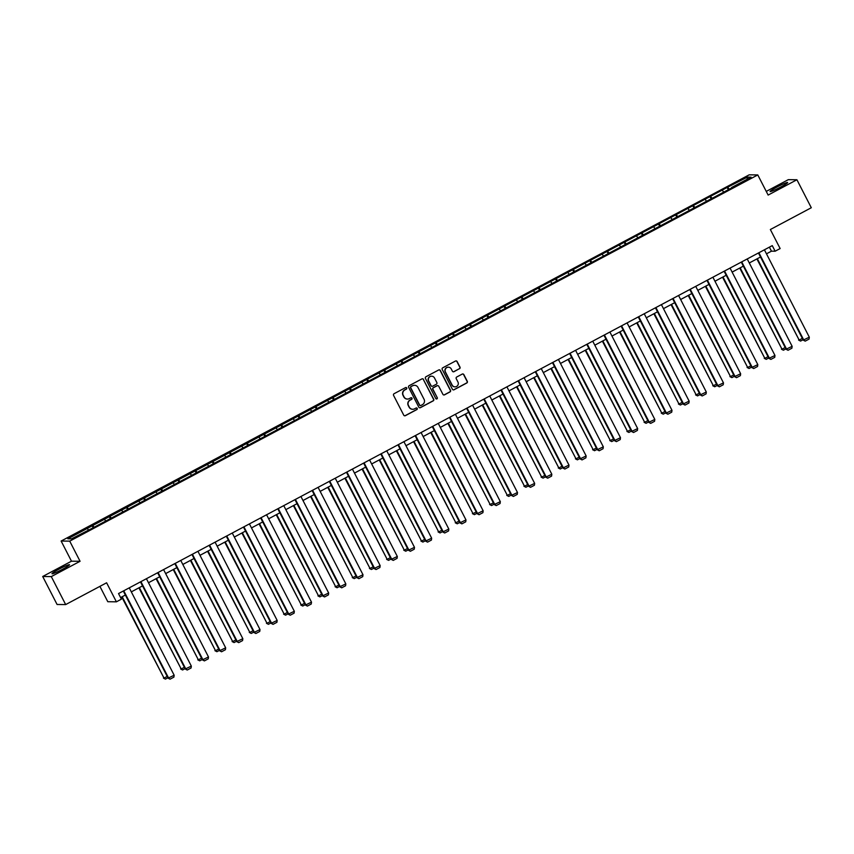 <?xml version="1.0" encoding="UTF-8"?>
<svg xmlns="http://www.w3.org/2000/svg" width="854" height="854" viewBox="0 0 854 854"><rect width="100%" height="100%" fill="white"/><g stroke="black" fill="none" stroke-linecap="round" stroke-linejoin="round"><path stroke-width="1.28" d="M406.717 387.962A0.865 0.854 90.7 0 0 405.565 387.599L394.089 393.705A1.238 1.217 90.7 0 0 393.577 395.381L403.739 415.151A1.238 1.217 90.7 0 0 405.383 415.674L416.859 409.568A0.865 0.854 90.7 0 0 416.474 407.934A0.865 0.854 90.7 0 0 416.069 408.031L414.585 408.82A3.971 3.896 90.7 0 1 409.322 407.144L408.468 405.501A3.971 3.896 90.7 0 1 410.123 400.142L411.607 399.352A0.865 0.854 90.7 0 0 411.222 397.718A0.865 0.854 90.7 0 0 410.817 397.815L409.333 398.604A3.971 3.896 90.7 0 1 404.07 396.929L403.216 395.285A3.971 3.896 90.7 0 1 404.871 389.926L406.355 389.136A0.865 0.854 90.7 0 0 406.717 387.962M407.358 399.053A3.971 3.896 90.7 0 1 403.835 396.929L402.992 395.285A3.971 3.896 90.7 0 1 404.636 389.926L406.12 389.136A0.865 0.854 90.7 0 0 405.853 387.502M404.689 415.813A1.238 1.217 90.7 0 0 405.148 415.674L416.624 409.568A0.865 0.854 90.7 0 0 416.357 407.945M412.61 409.269A3.971 3.896 90.7 0 1 409.087 407.144L408.244 405.501A3.971 3.896 90.7 0 1 409.888 400.142L411.372 399.352A0.865 0.854 90.7 0 0 411.105 397.718M777.055 187.005A9.853 0.854 -27.2 0 0 770.105 191.531A9.853 0.854 -27.2 0 0 780.673 187.047A9.853 0.854 -27.2 0 0 787.634 182.521A9.853 0.854 -27.2 0 0 777.055 187.005M58.937 569.202A9.853 0.854 -27.2 0 0 51.987 573.728A9.853 0.854 -27.2 0 0 62.566 569.255A9.853 0.854 -27.2 0 0 69.516 564.729A9.853 0.854 -27.2 0 0 58.937 569.202M65.673 604.579L57.079 604.483L42.7 576.493L51.293 576.599L65.673 604.579L106.611 582.791L116.39 601.824L121.396 599.156L118.525 593.562L772.262 245.621L775.133 251.215L780.14 248.557L770.361 229.523L811.3 207.735L796.921 179.756L788.327 179.65L766.251 191.403M459.473 368.768A1.238 1.217 90.7 0 0 459.986 367.103L457.136 361.552A1.238 1.217 90.7 0 0 455.492 361.028L442.746 367.807A1.238 1.217 90.7 0 0 442.233 369.483L452.396 389.253A1.238 1.217 90.7 0 0 454.04 389.776L466.786 382.998A1.238 1.217 90.7 0 0 467.298 381.322L463.861 374.618A1.238 1.217 90.7 0 0 462.217 374.095L456.762 376.998A1.238 1.217 90.7 0 0 456.239 378.674L457.947 381.994A3.32 3.256 90.7 0 1 455.022 386.851A3.32 3.256 90.7 0 1 452.172 385.079L445.478 372.056A3.32 3.256 90.7 0 1 448.414 367.199A3.32 3.256 90.7 0 1 451.264 368.981L452.374 371.148A1.238 1.217 90.7 0 0 454.018 371.671L459.238 368.768A1.238 1.217 90.7 0 0 459.762 367.092L456.901 361.552A1.238 1.217 90.7 0 0 455.961 360.89M51.293 576.599L80.073 561.281L69.718 541.137L757.786 174.931L768.141 195.075L796.921 179.756M423.541 379.432A1.238 1.217 90.7 0 0 421.897 378.909L409.151 385.688A1.238 1.217 90.7 0 0 408.639 387.364L418.802 407.134A1.238 1.217 90.7 0 0 420.446 407.657L433.191 400.878A1.238 1.217 90.7 0 0 433.715 399.202L423.317 379.422A1.238 1.217 90.7 0 0 422.367 378.77M425.954 376.753L438.7 369.963A1.238 1.217 90.7 0 1 440.344 370.487L450.506 390.267A1.238 1.217 90.7 0 1 449.994 391.933L444.539 394.836A1.238 1.217 90.7 0 1 442.895 394.313L438.764 386.296A1.238 1.217 90.7 0 0 437.12 385.773L433.501 387.695A1.238 1.217 90.7 0 0 432.989 389.371L437.28 397.718A0.865 0.854 90.7 0 1 436.511 398.989A0.865 0.854 90.7 0 1 435.764 398.53L425.441 378.418A1.238 1.217 90.7 0 1 425.954 376.753M731.729 187.88L91.752 528.498L71.49 538.853L67.818 538.81L727.16 187.464L747.421 177.109L751.093 177.152L731.611 187.517M69.718 541.137L61.125 541.041L749.193 174.824L757.786 174.931M723.477 191.851L722.441 190.399M712.033 198.363L710.774 196.612M706.311 200.978L705.276 199.537M694.868 207.501L693.608 205.75M689.146 210.116L688.111 208.675M677.702 216.638L676.443 214.877M671.981 219.254L670.945 217.813M660.537 225.766L659.277 224.015M654.815 228.392L653.78 226.95M643.372 234.903L642.112 233.153M637.65 237.529L636.614 236.088M626.206 244.041L624.947 242.29M620.484 246.667L619.449 245.215M609.041 253.179L607.781 251.428M603.319 255.805L602.284 254.353M591.875 262.317L590.616 260.566M586.154 264.932L585.118 263.491M574.71 271.455L573.45 269.704M568.988 274.07L567.942 272.629M557.545 280.592L556.285 278.842M551.823 283.208L550.777 281.767M540.379 289.719L539.12 287.969M534.657 292.346L533.611 290.904M523.214 298.857L521.954 297.107M517.492 301.483L516.446 300.042M506.048 307.995L504.789 306.244M500.327 310.621L499.28 309.169M488.883 317.133L487.623 315.382M483.161 319.759L482.115 318.307M471.718 326.271L470.447 324.52M465.985 328.886L464.95 327.445M454.541 335.408L453.282 333.658M448.82 338.024L447.784 336.583M437.376 344.546L436.116 342.796M431.654 347.162L430.619 345.721M420.211 353.673L418.951 351.923M414.489 356.299L413.453 354.858M403.045 362.811L401.786 361.061M397.323 365.437L396.288 363.996M385.88 371.949L384.62 370.198M380.158 374.575L379.123 373.123M368.714 381.087L367.455 379.336M362.993 383.713L361.957 382.261M351.549 390.225L350.289 388.474M345.827 392.84L344.792 391.399M334.384 399.362L333.124 397.612M328.662 401.978L327.626 400.537M317.218 408.5L315.959 406.75M311.496 411.116L310.461 409.674M300.053 417.627L298.793 415.877M294.331 420.253L293.285 418.812M282.887 426.765L281.628 425.014M277.166 429.391L276.12 427.95M265.722 435.903L264.462 434.152M260 438.529L258.954 437.077M248.557 445.041L247.297 443.29M242.835 447.667L241.789 446.215M231.391 454.179L230.132 452.428M225.669 456.794L224.623 455.353M214.226 463.316L212.966 461.566M208.504 465.932L207.458 464.491M197.06 472.454L195.801 470.703M191.339 475.07L190.293 473.628M179.895 481.581L178.625 479.831M174.163 484.207L173.127 482.766M162.719 490.719L161.459 488.968M156.997 493.345L155.962 491.904M145.554 499.857L144.294 498.106M139.832 502.483L138.796 501.031M128.388 508.995L127.129 507.244M122.666 511.621L121.631 510.169M111.223 518.132L109.963 516.382M105.501 520.759L104.466 519.307M94.057 527.27L92.798 525.52M88.336 529.886L87.3 528.445M99.907 586.367L107.796 601.718L116.39 601.824M80.073 561.281L71.48 561.185L42.7 576.493M71.48 561.185L61.125 541.041M766.465 253.83L771.45 251.172L775.133 251.215M120.585 597.586L125.367 595.035M131.324 591.875L142.533 585.908M148.489 582.738L159.698 576.77M165.655 573.6L176.863 567.632M182.82 564.462L194.029 558.495M199.985 555.324L211.194 549.357M217.151 546.186L228.36 540.219M234.316 537.049L245.525 531.081M251.482 527.921L262.701 521.954M268.647 518.784L279.866 512.816M285.812 509.646L297.032 503.679M302.989 500.508L314.197 494.541M320.154 491.37L331.363 485.403M337.319 482.232L348.528 476.265M354.485 473.095L365.693 467.127M371.65 463.968L382.859 458M388.816 454.83L400.024 448.862M405.981 445.692L417.19 439.725M423.146 436.554L434.355 430.587M440.312 427.416L451.52 421.449M457.477 418.279L468.686 412.311M474.643 409.141L485.851 403.173M491.808 400.014L503.017 394.046M508.973 390.876L520.182 384.908M526.139 381.738L537.358 375.771M543.304 372.6L554.524 366.633M560.47 363.462L571.689 357.495M577.635 354.325L588.854 348.357M594.811 345.187L606.02 339.219M611.976 336.049L623.185 330.092M629.142 326.922L640.351 320.955M646.307 317.784L657.516 311.817M663.473 308.646L674.681 302.679M680.638 299.508L691.847 293.541M697.803 290.371L709.012 284.403M714.969 281.233L726.178 275.266M732.134 272.095L743.343 266.138M749.3 262.968L760.508 257.001M769.39 247.148L771.45 251.172M729.199 189.225L727.939 187.474M747.421 177.109L747.047 179.308M93.171 527.74L92.018 525.509M110.337 518.602L109.184 516.371M127.502 509.464L126.349 507.233M144.668 500.337L143.515 498.095M161.833 491.199L160.68 488.958M178.998 482.062L177.856 479.831M196.164 472.924L195.022 470.693M213.329 463.786L212.187 461.555M230.495 454.648L229.352 452.417M247.66 445.51L246.518 443.279M264.825 436.383L263.683 434.142M281.991 427.246L280.849 425.004M299.167 418.108L298.014 415.877M316.332 408.97L315.179 406.739M333.498 399.832L332.345 397.601M350.663 390.694L349.51 388.463M367.828 381.557L366.676 379.325M384.994 372.429L383.841 370.188M402.159 363.292L401.006 361.05M419.325 354.154L418.172 351.923M436.49 345.016L435.337 342.785M453.655 335.878L452.513 333.647M470.821 326.74L469.679 324.509M487.986 317.603L486.844 315.372M505.152 308.475L504.009 306.234M522.317 299.338L521.175 297.096M539.482 290.2L538.34 287.958M556.648 281.062L555.506 278.831M573.824 271.924L572.671 269.693M590.989 262.786L589.836 260.555M608.155 253.649L607.002 251.418M625.32 244.511L624.167 242.28M642.486 235.384L641.333 233.142M659.651 226.246L658.498 224.004M676.816 217.108L675.663 214.877M693.982 207.97L692.829 205.739M711.147 198.833L709.994 196.601M728.313 189.695L727.16 187.464M419.752 407.796A1.238 1.217 90.7 0 0 420.221 407.657L432.957 400.878A1.238 1.217 90.7 0 0 433.48 399.202L423.317 379.422M411.137 386.595A0.865 0.854 90.7 0 0 410.774 387.769L419.698 405.127A0.865 0.854 90.7 0 0 420.851 405.49L422.41 404.657A3.971 3.896 90.7 0 0 424.064 399.298L417.969 387.438A3.971 3.896 90.7 0 0 412.706 385.762L410.902 386.595A0.865 0.854 90.7 0 0 410.539 387.759L410.774 387.769M420.328 405.575A0.865 0.854 90.7 0 1 419.463 405.116L410.539 387.759M414.436 385.303A3.971 3.896 90.7 0 0 412.471 385.752L412.706 385.762M410.902 386.595L412.471 385.752M443.834 394.975A1.238 1.217 90.7 0 0 444.304 394.836L449.759 391.933A1.238 1.217 90.7 0 0 450.271 390.257L440.109 370.487A1.238 1.217 90.7 0 0 439.159 369.825M437.59 385.634A1.238 1.217 90.7 0 0 436.896 385.773L433.277 387.695A1.238 1.217 90.7 0 0 432.754 389.371L437.28 397.718M436.394 398.978A0.865 0.854 90.7 0 0 437.045 397.718M434.494 377.97A3.32 3.256 90.7 0 0 431.644 376.198A3.32 3.256 90.7 0 0 428.708 381.055L431.067 385.634A1.238 1.217 90.7 0 0 432.711 386.157L436.33 384.236A1.238 1.217 90.7 0 0 436.853 382.56L434.494 377.97M431.526 376.198A3.32 3.256 90.7 0 0 428.484 381.044L428.708 381.055M432.017 386.296A1.238 1.217 90.7 0 1 430.843 385.634L428.484 381.044M453.325 371.81A1.238 1.217 90.7 0 0 453.784 371.671L459.238 368.768M448.297 367.199A3.32 3.256 90.7 0 0 445.244 372.056L445.478 372.056M454.904 386.851A3.32 3.256 90.7 0 1 451.937 385.069L445.244 372.056M453.346 389.915A1.238 1.217 90.7 0 0 453.805 389.776L466.551 382.998A1.238 1.217 90.7 0 0 467.063 381.322L463.626 374.618A1.238 1.217 90.7 0 0 462.676 373.967M121.738 596.967L164.021 678.108L122.197 596.732M167.896 677.798L165.42 679.122L164.021 678.108L167.192 676.421M165.42 679.122L163.434 678.097M129.253 587.851L174.163 675.236L168.089 678.161L170.063 679.176L168.665 678.161L123.755 590.776M123.296 591.021L168.089 678.161M174.163 675.236L173.917 677.126L170.063 679.176M138.903 587.83L181.187 668.97L139.362 587.595M185.062 668.661L182.585 669.984L181.187 668.97L184.357 667.284M182.585 669.984L180.6 668.96M156.068 578.702L198.352 659.832L156.528 578.457M202.227 659.523L199.751 660.847L198.352 659.832L201.523 658.146M199.751 660.847L197.765 659.832M146.418 578.713L191.328 666.099L185.254 669.024L187.229 670.038L185.83 669.024L140.921 581.638M140.462 581.884L185.254 669.024M191.328 666.099L191.082 667.988L187.229 670.038M163.584 569.575L208.493 656.961L202.419 659.886L204.394 660.9L202.996 659.886L158.086 572.5M157.638 572.746L202.419 659.886M208.493 656.961L208.248 658.85L204.394 660.9M173.245 569.565L215.518 650.695L173.693 569.319M219.403 650.396L216.916 651.709L215.518 650.695L218.688 649.008M216.916 651.709L214.93 650.695M180.749 560.438L225.669 647.823L219.585 650.748L221.56 651.773L220.161 650.759L175.251 563.373M174.803 563.608L219.585 650.748M225.669 647.823L225.413 649.723L221.56 651.773M190.41 560.427L232.683 641.567L190.858 560.181M236.569 641.258L234.081 642.571L232.683 641.567L235.853 639.87M234.081 642.571L232.096 641.557M197.925 551.3L242.835 638.685L236.75 641.61L238.725 642.635L237.327 641.621L192.417 554.235M191.969 554.47L236.75 641.61M242.835 638.685L242.579 640.585L238.725 642.635M207.575 551.289L249.848 632.43L208.024 551.043M253.734 632.12L251.247 633.444L249.848 632.43L253.019 630.732M251.247 633.444L249.272 632.419M215.091 542.162L260 629.558L253.916 632.472L255.89 633.497L254.492 632.483L209.582 545.098M209.134 545.332L253.916 632.472M260 629.558L259.744 631.448L255.89 633.497M224.741 542.151L267.014 623.292L225.189 541.916M270.899 622.982L268.412 624.306L267.014 623.292L270.184 621.605M268.412 624.306L266.437 623.281M232.256 533.035L277.166 620.42L271.081 623.335L273.056 624.359L271.657 623.345L226.748 535.96M226.299 536.205L271.081 623.335M277.166 620.42L276.909 622.31L273.056 624.359M241.906 533.013L284.179 614.154L242.355 532.779M288.065 613.845L285.578 615.168L284.179 614.154L287.35 612.467M285.578 615.168L283.603 614.143M249.421 523.897L294.331 611.283L288.246 614.207L290.221 615.222L288.823 614.207L243.913 526.822M243.465 527.067L288.246 614.207M294.331 611.283L294.075 613.172L290.221 615.222M259.072 523.876L301.345 605.016L259.52 523.641M305.23 604.707L302.743 606.03L301.345 605.016L304.515 603.33M302.743 606.03L300.768 605.006M266.587 514.759L311.496 602.145L305.412 605.07L307.387 606.084L305.988 605.07L261.078 517.684M260.63 517.93L305.412 605.07M311.496 602.145L311.24 604.034L307.387 606.084M276.237 514.748L318.51 595.879L276.685 514.503M322.396 595.569L319.908 596.893L318.51 595.879L321.68 594.192M319.908 596.893L317.934 595.879M293.402 505.611L335.675 586.741L293.851 505.365M339.561 586.431L337.074 587.755L335.675 586.741L338.846 585.054M337.074 587.755L335.099 586.741M310.568 496.473L352.841 577.614L311.016 496.227M356.726 577.304L354.239 578.617L352.841 577.614L356.022 575.916M354.239 578.617L352.264 577.603M327.733 487.335L370.006 568.476L328.192 487.09M373.892 568.166L371.405 569.49L370.006 568.476L373.187 566.778M371.405 569.49L369.43 568.465M344.899 478.197L387.172 559.338L345.358 477.962M391.057 559.028L388.57 560.352L387.172 559.338L390.353 557.651M388.57 560.352L386.595 559.327M362.064 469.059L404.337 550.2L362.523 468.825M408.223 549.891L405.746 551.214L404.337 550.2L407.518 548.514M405.746 551.214L403.761 550.189M379.229 459.922L421.513 541.062L379.688 459.687M425.388 540.753L422.911 542.077L421.513 541.062L424.684 539.376M422.911 542.077L420.926 541.052M396.395 450.795L438.678 531.925L396.854 450.549M442.553 531.615L440.077 532.939L438.678 531.925L441.849 530.238M440.077 532.939L438.091 531.925M413.56 441.657L455.844 522.787L414.019 441.411M459.719 522.477L457.242 523.801L455.844 522.787L459.014 521.1M457.242 523.801L455.257 522.787M430.726 432.519L473.009 513.649L431.185 432.273M476.884 513.35L474.408 514.663L473.009 513.649L476.18 511.962M474.408 514.663L472.422 513.649M283.752 505.621L328.662 593.007L322.577 595.932L324.563 596.946L323.164 595.932L278.244 508.546M277.796 508.792L322.577 595.932M328.662 593.007L328.406 594.896L324.563 596.946M300.918 496.484L345.827 583.869L339.743 586.794L341.728 587.819L340.33 586.805L295.409 499.409M294.961 499.654L339.743 586.794M345.827 583.869L345.571 585.769L341.728 587.819M318.083 487.346L362.993 574.731L356.908 577.656L358.893 578.681L357.495 577.667L312.585 490.281M312.126 490.516L356.908 577.656M362.993 574.731L362.736 576.631L358.893 578.681M335.248 478.208L380.158 565.604L374.073 568.518L376.059 569.543L374.66 568.529L329.751 481.144M329.292 481.378L374.073 568.518M380.158 565.604L379.913 567.494L376.059 569.543M352.414 469.081L397.323 556.466L391.239 559.381L393.224 560.405L391.826 559.391L346.916 472.006M346.457 472.251L391.239 559.381M397.323 556.466L397.078 558.356L393.224 560.405M369.579 459.943L414.489 547.329L408.404 550.254L410.39 551.268L408.991 550.254L364.082 462.868M363.623 463.114L408.404 550.254M414.489 547.329L414.243 549.218L410.39 551.268M386.745 450.805L431.654 538.191L425.57 541.116L427.555 542.13L426.157 541.116L381.247 453.73M380.788 453.976L425.57 541.116M431.654 538.191L431.409 540.08L427.555 542.13M403.91 441.667L448.82 529.053L442.746 531.978L444.72 532.992L443.322 531.978L398.412 444.592M397.953 444.838L442.746 531.978M448.82 529.053L448.574 530.942L444.72 532.992M421.075 432.53L465.985 519.915L459.911 522.84L461.886 523.865L460.487 522.851L415.578 435.455M415.119 435.7L459.911 522.84M465.985 519.915L465.74 521.815L461.886 523.865M438.241 423.392L483.15 510.777L477.076 513.702L479.051 514.727L477.653 513.713L432.743 426.327M432.284 426.562L477.076 513.702M483.15 510.777L482.905 512.678L479.051 514.727M447.891 423.381L490.175 504.522L448.35 423.136M494.05 504.212L491.573 505.536L490.175 504.522L493.345 502.825M491.573 505.536L489.588 504.511M455.406 414.254L500.327 501.65L494.242 504.565L496.217 505.589L494.818 504.575L449.909 417.19M449.46 417.425L494.242 504.565M500.327 501.65L500.07 503.54L496.217 505.589M465.067 414.243L507.34 495.384L465.515 413.998M511.226 495.074L508.738 496.398L507.34 495.384L510.511 493.697M508.738 496.398L506.753 495.373M472.572 405.127L517.492 492.512L511.407 495.427L513.382 496.452L511.984 495.437L467.074 408.052M466.626 408.287L511.407 495.427M517.492 492.512L517.236 494.402L513.382 496.452M482.232 405.106L524.505 486.246L482.681 404.871M528.391 485.937L525.904 487.26L524.505 486.246L527.676 484.56M525.904 487.26L523.918 486.236M489.748 395.989L534.657 483.375L528.573 486.289L530.547 487.314L529.149 486.3L484.239 398.914M483.791 399.16L528.573 486.289M534.657 483.375L534.401 485.264L530.547 487.314M499.398 395.968L541.671 477.108L499.846 395.733M545.557 476.799L543.069 478.123L541.671 477.108L544.841 475.422M543.069 478.123L541.094 477.098M506.913 386.851L551.823 474.237L545.738 477.162L547.713 478.176L546.314 477.162L501.405 389.776M500.956 390.022L545.738 477.162M551.823 474.237L551.567 476.126L547.713 478.176M516.563 386.841L558.836 467.971L517.012 386.595M562.722 467.661L560.235 468.985L558.836 467.971L562.007 466.284M560.235 468.985L558.26 467.971M524.078 377.714L568.988 465.099L562.903 468.024L564.878 469.038L563.48 468.024L518.57 380.638M518.122 380.884L562.903 468.024M568.988 465.099L568.732 466.989L564.878 469.038M533.729 377.703L576.002 458.833L534.177 377.457M579.887 458.523L577.4 459.847L576.002 458.833L579.172 457.146M577.4 459.847L575.425 458.833M541.244 368.576L586.154 455.961L580.069 458.886L582.044 459.911L580.645 458.897L535.736 371.501M535.287 371.746L580.069 458.886M586.154 455.961L585.897 457.861L582.044 459.911M550.894 368.565L593.167 449.695L551.342 368.32M597.053 449.396L594.565 450.709L593.167 449.695L596.338 448.008M594.565 450.709L592.591 449.695M558.409 359.438L603.319 446.823L597.234 449.748L599.22 450.773L597.811 449.759L552.901 362.374M552.453 362.608L597.234 449.748M603.319 446.823L603.063 448.724L599.22 450.773M568.059 359.427L610.332 440.568L568.508 359.182M614.218 440.258L611.731 441.582L610.332 440.568L613.503 438.871M611.731 441.582L609.756 440.557M585.225 350.289L627.498 431.43L585.673 350.044M631.384 431.121L628.896 432.444L627.498 431.43L630.679 429.743M628.896 432.444L626.921 431.419M602.39 341.152L644.663 422.292L602.849 340.917M648.549 421.983L646.062 423.306L644.663 422.292L647.844 420.606M646.062 423.306L644.087 422.282M619.556 332.014L661.829 413.155L620.015 331.779M665.714 412.845L663.227 414.169L661.829 413.155L665.01 411.468M663.227 414.169L661.252 413.144M636.721 322.876L678.994 404.017L637.18 322.641M682.88 403.707L680.392 405.031L678.994 404.017L682.175 402.33M680.392 405.031L678.418 404.017M653.886 313.749L696.17 394.879L654.345 313.503M700.045 394.569L697.569 395.893L696.17 394.879L699.341 393.192M697.569 395.893L695.583 394.879M671.052 304.611L713.336 385.741L671.511 304.366M717.211 385.442L714.734 386.755L713.336 385.741L716.506 384.054M714.734 386.755L712.748 385.741M688.217 295.473L730.501 376.614L688.676 295.228M734.376 376.304L731.899 377.628L730.501 376.614L733.671 374.917M731.899 377.628L729.914 376.603M705.383 286.336L747.666 367.476L705.842 286.09M751.541 367.167L749.065 368.49L747.666 367.476L750.837 365.79M749.065 368.49L747.079 367.466M722.548 277.198L764.832 358.338L723.007 276.963M768.707 358.029L766.23 359.353L764.832 358.338L768.002 356.652M766.23 359.353L764.245 358.328M575.575 350.3L620.484 437.696L614.4 440.611L616.385 441.635L614.987 440.621L570.066 353.236M569.618 353.471L614.4 440.611M620.484 437.696L620.228 439.586L616.385 441.635M592.74 341.173L637.65 428.559L631.565 431.473L633.551 432.498L632.152 431.483L587.242 344.098M586.783 344.333L631.565 431.473M637.65 428.559L637.394 430.448L633.551 432.498M609.905 332.035L654.815 419.421L648.73 422.335L650.716 423.36L649.318 422.346L604.408 334.96M603.949 335.206L648.73 422.335M654.815 419.421L654.559 421.31L650.716 423.36M627.071 322.897L671.981 410.283L665.896 413.208L667.881 414.222L666.483 413.208L621.573 325.822M621.114 326.068L665.896 413.208M671.981 410.283L671.735 412.172L667.881 414.222M644.236 313.76L689.146 401.145L683.061 404.07L685.047 405.084L683.648 404.07L638.739 316.685M638.28 316.93L683.061 404.07M689.146 401.145L688.9 403.035L685.047 405.084M661.402 304.622L706.311 392.007L700.227 394.932L702.212 395.957L700.814 394.943L655.904 307.547M655.445 307.792L700.227 394.932M706.311 392.007L706.066 393.897L702.212 395.957M678.567 295.484L723.477 382.87L717.392 385.794L719.378 386.819L717.979 385.805L673.069 298.42M672.61 298.654L717.392 385.794M723.477 382.87L723.231 384.77L719.378 386.819M695.732 286.346L740.642 373.742L734.568 376.657L736.543 377.681L735.145 376.667L690.235 289.282M689.776 289.517L734.568 376.657M740.642 373.742L740.397 375.632L736.543 377.681M712.898 277.219L757.808 364.605L751.733 367.519L753.708 368.544L752.31 367.53L707.4 280.144M706.941 280.379L751.733 367.519M757.808 364.605L757.562 366.494L753.708 368.544M730.063 268.081L774.973 355.467L768.899 358.381L770.874 359.406L769.475 358.392L724.566 271.006M724.117 271.252L768.899 358.381M774.973 355.467L774.727 357.356L770.874 359.406M739.724 268.06L781.997 349.201L740.172 267.825M785.883 348.891L783.396 350.215L781.997 349.201L785.168 347.514M783.396 350.215L781.41 349.19M747.229 258.943L792.149 346.329L786.064 349.254L788.039 350.268L786.641 349.254L741.731 261.868M741.283 262.114L786.064 349.254M792.149 346.329L791.893 348.218L788.039 350.268M756.89 258.922L799.163 340.063L757.338 258.687M803.048 339.753L800.561 341.077L799.163 340.063L802.333 338.376M800.561 341.077L798.575 340.063M764.405 249.806L809.314 337.191L803.23 340.116L805.205 341.13L803.806 340.116L758.896 252.731M758.448 252.976L803.23 340.116M809.314 337.191L809.058 339.081L805.205 341.13"/></g></svg>
